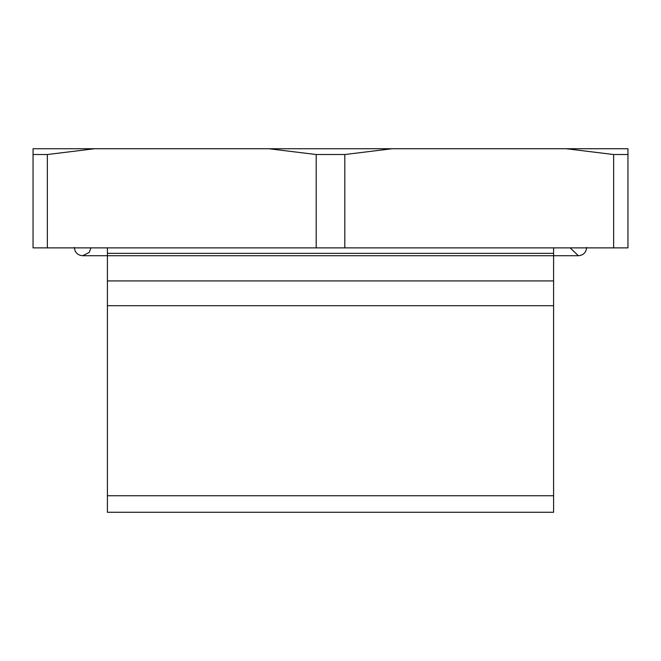 <?xml version="1.0" encoding="UTF-8"?>
<svg xmlns="http://www.w3.org/2000/svg" width="661" height="661" viewBox="0 0 661 661"><rect width="100%" height="100%" fill="white"/><g stroke="black" fill="none" stroke-linecap="round" stroke-linejoin="round"><path stroke-width="0.99" d="M553.587 247.875L553.587 253.353L107.413 253.353L107.413 247.875M107.413 253.353L107.413 280.925L553.587 280.925L553.587 253.353M107.413 280.925L107.413 512.275L553.587 512.275L553.587 280.925M613.639 247.875L627.95 247.875L627.95 154.517L613.639 154.517L613.639 247.875L344.811 247.875L344.811 154.517L316.189 154.517L316.189 247.875L344.811 247.875M47.361 247.875L47.361 154.517L33.05 154.517L33.05 247.875L316.189 247.875M107.413 305.713L553.587 305.713M107.413 495.75L553.587 495.75M613.639 154.534L566.279 148.733L627.95 148.725L627.95 154.534M316.189 154.534L268.829 148.733L392.171 148.725L344.811 154.534M33.05 154.534L33.05 148.733L94.721 148.725L47.361 154.534M627.95 148.725L392.171 148.725M268.829 148.725L94.721 148.725M74.362 247.47C74.85 252.494 77.61 255.245 82.625 255.733L578.375 255.733L570.121 247.875M586.638 247.47C586.15 252.494 583.39 255.245 578.375 255.733L553.587 255.733M90.879 247.875L89.227 252.444L82.625 255.733L107.413 255.733"/></g></svg>
